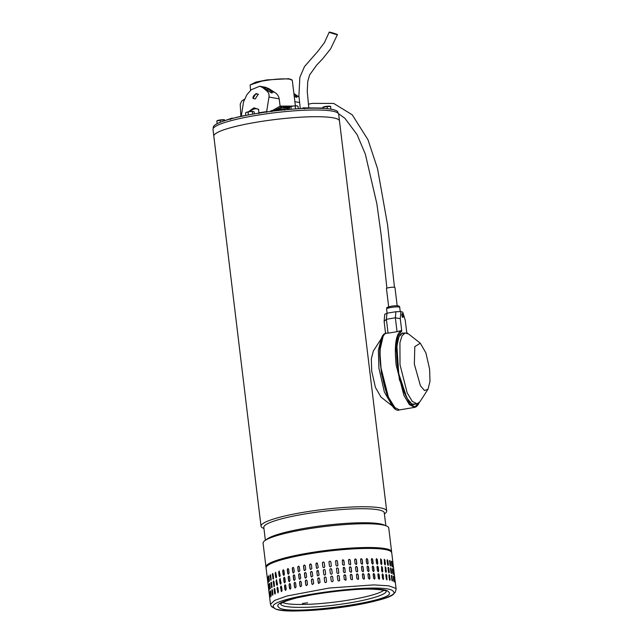 <?xml version="1.0" encoding="UTF-8"?>
<svg xmlns="http://www.w3.org/2000/svg" width="643" height="643" viewBox="0 0 643 643"><rect width="100%" height="100%" fill="white"/><g stroke="black" fill="none" stroke-linecap="round" stroke-linejoin="round"><path stroke-width="0.96" d="M336.474 34.497C340.075 35.309 333.42 32.93 330.197 32.263C326.596 31.451 333.251 33.83 336.474 34.497L337.438 34.609L330.615 48.844L322.706 58.746L316.678 65.112L309.613 74.95L307.764 81.436L307.241 91.322L308.785 107.703M330.197 32.263L329.232 32.15L324.442 42.615L317.875 51.311L304.509 66.55L299.855 77.329L298.907 95.823L300.273 108.635M263.943 528.482L263.349 528.249A63.287 9.147 -6.9 0 1 262.858 528.032A63.287 9.147 -6.9 0 1 261.026 526.199L213.01 129.428A63.287 9.147 -6.9 0 1 267.689 113.658A63.287 9.147 -6.9 0 1 336.836 112.388A63.287 9.147 -6.9 0 1 338.668 114.221L339.48 120.948A63.287 9.147 173.1 0 0 261.548 121.398A63.287 9.147 173.1 0 0 213.83 136.155A63.287 9.147 -6.9 0 1 268.501 120.386A63.287 9.147 -6.9 0 1 337.647 119.116A63.287 9.147 -6.9 0 1 339.48 120.948L386.684 510.992A63.287 9.147 -6.9 0 1 384.916 513.532L384.401 513.91M261.026 526.199A63.287 9.147 -6.9 0 1 308.753 511.442A63.287 9.147 -6.9 0 1 384.852 509.152A63.287 9.147 -6.9 0 1 386.684 510.992M385.824 525.693L384.265 512.793A60.667 8.769 173.1 0 0 382.505 511.032A60.667 8.769 173.1 0 0 309.556 513.218A60.667 8.769 173.1 0 0 263.807 527.364L265.366 540.273M264.852 540.642L267.191 538.947A60.667 8.769 -6.9 0 1 311.252 527.244A60.667 8.769 -6.9 0 1 383.734 524.849L386.419 525.934A63.287 9.147 173.1 0 0 310.81 528.433A63.287 9.147 173.1 0 0 264.852 540.642A63.287 9.147 173.1 0 0 263.083 543.19L265.961 566.941A63.287 9.147 -6.9 0 1 313.68 552.192A63.287 9.147 -6.9 0 1 391.611 551.742A63.287 9.147 -6.9 0 1 391.603 552.152M391.611 551.742L388.742 527.983A63.287 9.147 173.1 0 0 386.909 526.143A63.287 9.147 173.1 0 0 386.419 525.934M266.065 567.343A63.287 9.147 -6.9 0 1 265.961 566.941M295.378 105.83L292.284 80.279L289.318 79.097C282.245 78.486 273.058 79.177 261.757 81.163L250.135 84.924L250.569 90.462M250.135 84.924L255.898 82.103L266.885 79.901L288.852 78.719L292.002 79.861M280.083 106.103L292.927 106.071M338.065 113.168L337.969 112.404A62.813 9.074 173.1 0 0 331.547 109.286A62.813 9.074 173.1 0 0 260.921 112.806A62.813 9.074 173.1 0 0 213.259 127.499L213.347 128.254M289.567 109.197L285.765 108.104M265.905 111.946A60.434 8.737 173.1 0 0 260.785 112.71L260.793 112.83M260.552 112.605L257.457 113.361M241.784 116.214A60.434 8.737 173.1 0 0 237.589 117.171L237.597 117.211M237.589 117.171L237.018 117.347M236.994 117.139L235.941 117.597M289.615 109.206L285.066 108.12L289.631 109.366M281.369 107.839L285.066 108.12M283.459 107.686L285.894 108.185M280.123 106.408L279.207 98.869C278.684 96.024 277.157 93.838 274.617 92.319L268.911 88.678L265.358 87.231L259.756 86.234L262.666 87.561L266.805 90.928C268.661 92.568 269.377 94.609 268.967 97.037L279.207 98.869M245.377 115.539L243.207 115.796A56.15 8.118 173.1 0 0 238.69 116.857A2.853 0.41 173.1 0 0 237.982 117.082M250.055 111.561A6.663 4.678 141.8 0 1 254.757 108.9A6.663 4.678 141.8 0 1 258.824 109.768M259.065 113.522L258.486 109.27L253.921 107.831L248.455 111.786M255.97 93.548L252.996 98.355L255.191 98.958L258.237 94.24L255.97 93.548M258.406 94.505A3.328 2.339 -38.2 0 0 256.388 94.079A3.328 2.339 -38.2 0 0 253.213 98.572M289.454 107.871A18.317 2.644 173.1 0 0 284.881 107.751M291.247 106.392A21.179 3.062 173.1 0 0 283.523 106.376L283.635 107.309A21.179 3.062 -6.9 0 1 289.583 107.228M283.635 107.309L277.414 109.873M283.523 106.376L282.711 106.232A22.368 3.231 173.1 0 0 279.584 106.457L272.536 110.459M282.711 106.232L275.116 110.138M293.891 93.524L298.995 96.964M267.673 111.778A2.853 0.41 173.1 0 0 264.578 111.914A56.15 8.118 173.1 0 0 259 112.782L257.674 113.305M266.548 112.356L268.967 97.037M294.004 94.449L296.262 96.096A2.379 0.426 -148.5 0 1 296.423 96.217L296.841 97.398L294.213 96.201M259.756 86.234L251.22 89.747L246.88 94.722L243.544 101.891L241.27 116.238M274.617 92.319L271.764 91.812L272.182 92.986L271.346 92.841L268.846 91.29L266.805 90.928M262.666 87.561L264.136 87.826L263.823 87.223L268.911 88.678M268.846 91.29A2.379 0.426 31.5 0 1 268.67 91.169L264.603 88.195A2.379 0.426 31.5 0 1 264.136 87.826L263.694 87.432M271.764 91.812A2.379 0.426 31.5 0 0 271.595 91.692L267.528 88.718A2.379 0.426 31.5 0 0 266.966 88.332M269.738 598.175L270.486 604.34L271.467 606.582L270.486 604.34L274.585 600.417L287.116 595.965L329.312 588.015L373.728 584.897L388.726 585.829L395.766 588.329L396.136 589.133L395.389 582.936M395.766 588.329L396.136 589.133L395.172 592.444L392.222 594.928C385.053 598.89 371.63 602.507 351.946 605.786C336.136 608.358 320.825 609.982 306.012 610.657C291.801 611.276 281.706 610.737 275.71 609.042L271.467 606.582L274.006 607.571C261.862 597.781 388.501 580.742 393.291 591.512C405.468 601.285 278.845 618.341 274.006 607.571M280.686 603.841L280.991 604.516C283.362 608.35 311.252 608.326 339.183 604.46C367.266 600.787 389.618 594.052 385.808 590.411M395.332 582.654L394.882 578.917M394.424 575.172L393.974 571.434M393.524 567.697L393.066 563.959M392.584 561.966L393.259 567.576L392.568 561.958M393.484 569.441L394.167 575.051L393.468 569.433M394.392 576.924L395.067 582.534L394.376 576.916M267.078 565.944L272.319 562.32L284.841 558.156L321.998 551.123C352.243 546.654 389.61 546.622 390.309 551.059M282.743 602.547A52.34 7.563 173.1 0 0 338.757 601.575A52.34 7.563 173.1 0 0 383.807 590.314M307.579 602.788L302.395 603.455L307.579 602.788M391.876 565.703L391.426 561.966C391.418 560.833 391.555 560.905 391.828 562.183L392.278 565.928C392.294 567.054 392.166 566.981 391.876 565.703C392.166 566.981 392.294 567.054 392.278 565.928L391.394 561.468M391.426 561.966C391.418 560.833 391.555 560.905 391.828 562.183L391.555 562.223M390.044 564.996L389.594 561.251C389.65 560.109 389.851 560.174 390.188 561.443L390.639 565.189C390.59 566.33 390.397 566.266 390.044 564.996C390.397 566.266 390.59 566.33 390.639 565.189L389.626 560.551M389.594 561.251C389.65 560.109 389.851 560.174 390.188 561.443L389.923 561.492M387.56 564.393L387.11 560.656C387.231 559.498 387.488 559.555 387.89 560.817L388.34 564.554C388.235 565.703 387.978 565.655 387.56 564.393C387.978 565.655 388.235 565.703 388.34 564.554L387.215 559.884M387.11 560.656C387.231 559.498 387.488 559.555 387.89 560.817L387.641 560.865M384.458 563.911L384.297 559.306L384.964 560.302L385.414 564.04L385.133 564.908L384.458 563.911M380.769 563.549L380.672 558.928L381.436 559.9L381.886 563.646L381.54 564.522L380.769 563.549M376.525 563.316L376.075 559.579L376.485 558.679L377.345 559.635L377.795 563.372L377.401 564.265L376.525 563.316M371.783 563.212L371.332 559.474L371.783 558.566L372.739 559.49L373.189 563.228L372.747 564.136L371.783 563.212M366.59 563.236L366.132 559.498L366.614 558.574L367.667 559.474L368.126 563.212L367.651 564.128L366.59 563.236M361.004 563.389L360.546 559.651L361.036 558.727L362.186 559.595L362.644 563.332L362.162 564.249L361.004 563.389M355.081 563.67L354.631 559.932L355.105 559.016L356.359 559.836L356.809 563.573L356.343 564.49L355.081 563.67M348.892 564.072L348.442 560.334L348.868 559.442L350.242 560.206L350.692 563.943L350.274 564.835L348.892 564.072M342.51 564.602L342.373 560.045L343.909 560.696L344.359 564.433L344.037 565.253L342.51 564.602M335.542 561.5C336.024 560.23 336.651 560.166 337.422 561.307L337.872 565.044C337.39 566.314 336.763 566.379 335.992 565.237L335.678 560.897M337.72 565.671A0.948 0.932 32.2 0 0 337.848 565.084L337.736 565.647M328.967 562.247C329.449 560.969 330.076 560.889 330.856 562.022L331.306 565.76C330.824 567.046 330.197 567.118 329.417 565.985L328.959 562.167A0.948 0.94 -2 0 1 329.851 561.235A0.948 0.94 -2 0 1 330.856 562.062L331.314 565.84M322.858 566.837L322.408 563.091C322.882 561.805 323.509 561.717 324.281 562.842L324.739 566.579C324.257 567.873 323.63 567.954 322.858 566.837L323.059 567.311A0.948 0.94 -39.6 0 1 322.89 566.869L322.858 566.837M324.08 562.36L324.281 562.842M316.38 567.769L315.93 564.032L317.312 563.059L318.229 567.496L316.846 568.468L316.444 567.801A0.948 0.924 -61 0 0 316.878 568.484M310.063 568.79L309.613 565.052L310.802 563.991L311.405 564.747L311.863 568.492L310.665 569.545L310.151 568.814A0.948 0.9 -72 0 0 310.714 569.553M303.97 569.875L303.52 566.137L304.573 565.044L305.248 565.816L305.698 569.553L304.637 570.646L304.091 569.899A0.948 0.868 -78.3 0 0 304.702 570.654M298.175 571.016L297.725 567.279L298.657 566.161L299.357 566.941L299.807 570.679L298.866 571.788L298.312 571.032A0.948 0.82 -82.5 0 0 298.931 571.796M292.734 572.198L292.284 568.46L293.112 567.343L293.803 568.115L294.253 571.86L293.417 572.977L292.895 572.214A0.948 0.772 -85.4 0 0 293.497 572.977M287.702 573.419L287.252 569.682L287.992 568.549L288.651 569.328L289.101 573.066L288.361 574.191L287.895 573.427A0.948 0.707 -87.6 0 0 288.458 574.191M283.153 574.657L282.695 570.912L283.33 569.786L283.957 570.558L284.407 574.295L283.764 575.429L283.354 574.657A0.948 0.635 -89.3 0 0 283.868 575.413M279.11 575.895L278.66 572.149L279.199 571.024L280.219 575.541L279.673 576.667L279.335 575.887A0.948 0.563 -90.7 0 0 279.785 576.642M275.646 577.125L275.188 573.387L275.622 572.254L276.578 576.771L276.136 577.896L275.887 577.117A0.948 0.482 -92 0 0 276.265 577.864M272.777 573.516L273.026 578.314L272.327 574.593C272.423 573.275 272.68 573.154 273.082 574.247L273.54 577.985C273.42 579.311 273.171 579.423 272.777 578.33L273.203 579.11M272.648 573.468L273.082 574.247M270.446 574.738L270.807 579.48L270.092 575.766C270.132 574.448 270.317 574.336 270.663 575.429L271.121 579.166C271.065 580.484 270.872 580.597 270.542 579.504C270.872 580.597 271.065 580.484 271.121 579.166M270.357 575.742L270.092 575.766C270.132 574.448 270.317 574.336 270.663 575.429M268.782 576.007L269.24 580.597L268.517 576.884C268.493 575.573 268.621 575.469 268.903 576.57L269.353 580.308C269.361 581.618 269.24 581.722 268.967 580.621C269.24 581.722 269.361 581.618 269.353 580.308M268.79 576.859L268.517 576.884C268.493 575.573 268.621 575.469 268.903 576.57M268.292 581.666L267.617 577.944C267.528 576.642 267.592 576.546 267.809 577.647L268.26 581.385C268.34 582.695 268.276 582.791 268.075 581.69C268.276 582.791 268.34 582.695 268.26 581.385M267.842 577.92L267.617 577.944C267.528 576.642 267.592 576.546 267.809 577.647M267.858 582.679L267.4 578.66L267.882 582.671M392.777 573.178L392.326 569.441C392.326 568.308 392.455 568.38 392.728 569.666L393.178 573.403C393.203 574.537 393.066 574.464 392.777 573.178C393.066 574.464 393.203 574.537 393.178 573.403L392.302 568.951M392.326 569.441C392.326 568.308 392.455 568.38 392.728 569.666L392.463 569.706M390.952 572.471L390.494 568.734C390.558 567.592 390.751 567.656 391.089 568.926L391.547 572.664C391.499 573.805 391.298 573.741 390.952 572.471C391.298 573.741 391.499 573.805 391.547 572.664L390.526 568.026M390.494 568.734C390.558 567.592 390.751 567.656 391.089 568.926L390.831 568.967M388.468 571.876L388.018 568.131C388.139 566.981 388.396 567.03 388.798 568.291L389.248 572.037C389.144 573.186 388.878 573.13 388.468 571.876C388.878 573.13 389.144 573.186 389.248 572.037L388.123 567.359M388.018 568.131C388.139 566.981 388.396 567.03 388.798 568.291L388.541 568.34M385.366 571.394L385.205 566.78L385.864 567.777L386.322 571.514L386.041 572.383L385.366 571.394M381.669 571.032L381.572 566.411L382.336 567.383L382.794 571.121L382.448 572.005L381.669 571.032M377.433 570.799L376.975 567.054L377.385 566.161L378.253 567.11L378.703 570.847L378.301 571.748L377.433 570.799M372.691 570.687L372.233 566.949L372.683 566.041L373.647 566.965L374.097 570.711L373.655 571.611L372.691 570.687M367.491 570.711L367.04 566.973L367.523 566.057L368.576 566.957L369.026 570.695L368.56 571.611L367.491 570.711M361.905 570.863L361.454 567.126L361.945 566.21L363.094 567.07L363.544 570.807L363.062 571.731L361.905 570.863M355.989 571.145L355.531 567.407L356.005 566.491L357.267 567.311L357.717 571.056L357.243 571.965L355.989 571.145M349.8 571.555L349.35 567.817L349.776 566.925L351.15 567.681L351.6 571.426L351.174 572.31L349.8 571.555M343.41 572.077L343.282 567.52L344.809 568.179L345.267 571.916L344.945 572.728L343.41 572.077M336.442 568.983C336.924 567.705 337.551 567.64 338.322 568.782L338.781 572.527C338.298 573.797 337.671 573.861 336.9 572.72L336.578 568.372M338.628 573.146A0.948 0.932 32.2 0 0 338.748 572.567L338.644 573.13M329.867 569.73C330.357 568.444 330.984 568.372 331.764 569.505L332.214 573.243C331.732 574.52 331.097 574.593 330.325 573.468L329.867 569.65A0.948 0.94 -2 0 1 330.751 568.717A0.948 0.94 -2 0 1 331.764 569.545L332.222 573.323M325.189 570.325L324.98 569.843A0.948 0.94 -39.6 0 0 323.341 570.614L323.791 574.352L323.308 570.574C323.791 569.28 324.418 569.2 325.189 570.325L325.639 574.062C325.157 575.348 324.538 575.437 323.767 574.312L323.968 574.794M317.288 575.252L316.838 571.514L318.221 570.542L319.137 574.971L317.746 575.943L317.345 575.284A0.948 0.924 -61 0 0 317.779 575.959M310.971 576.265L310.521 572.527L311.71 571.474L312.313 572.23L312.763 575.967L311.574 577.02L311.059 576.297A0.948 0.9 -72 0 0 311.614 577.036M304.878 577.35L304.428 573.612L305.481 572.519L306.148 573.291L306.598 577.036L305.546 578.121L304.991 577.374A0.948 0.868 -78.3 0 0 305.602 578.137M299.083 578.491L298.625 574.754L299.566 573.644L300.257 574.424L300.715 578.161L299.767 579.271L299.22 578.515A0.948 0.82 -82.5 0 0 299.839 579.279M293.634 579.681L293.184 575.943L294.02 574.818L294.711 575.598L295.161 579.335L294.317 580.452L293.803 579.697A0.948 0.772 -85.4 0 0 294.406 580.46M288.611 580.894L288.16 577.157L288.892 576.032L289.559 576.803L290.009 580.549L289.262 581.674L288.795 580.902A0.948 0.707 -87.6 0 0 289.358 581.666M284.053 582.132L283.603 578.395L284.238 577.261L284.857 578.041L285.315 581.778L284.664 582.904L284.262 582.132A0.948 0.635 -89.3 0 0 284.769 582.896M280.018 583.37L279.568 579.632L280.099 578.507L281.12 583.016L280.581 584.149L280.244 583.37A0.948 0.563 -90.7 0 0 280.694 584.125M276.546 584.6L276.096 580.862L276.522 579.737L277.487 584.254L277.045 585.379L276.787 584.591A0.948 0.482 -92 0 0 277.165 585.339M273.685 580.991L273.934 585.797L273.227 582.068C273.331 580.75 273.58 580.637 273.99 581.73L274.44 585.468C274.328 586.786 274.071 586.898 273.685 585.813L274.103 586.585M273.548 580.95L273.99 581.73M271.354 582.212L271.716 586.963L271 583.241C271.033 581.923 271.225 581.811 271.571 582.912L272.021 586.649C271.973 587.967 271.78 588.08 271.45 586.979C271.78 588.08 271.973 587.967 272.021 586.649M271.258 583.225L271 583.241C271.033 581.923 271.225 581.811 271.571 582.912M269.682 583.482L270.148 588.08L269.425 584.366C269.393 583.056 269.521 582.944 269.803 584.045L270.261 587.79C270.269 589.101 270.14 589.205 269.875 588.104C270.14 589.205 270.269 589.101 270.261 587.79M269.69 584.342L269.425 584.366C269.393 583.056 269.521 582.944 269.803 584.045M269.192 589.141L268.525 585.427C268.436 584.117 268.493 584.021 268.71 585.13L269.168 588.867C269.24 590.17 269.176 590.274 268.975 589.165C269.176 590.274 269.24 590.17 269.168 588.867M268.75 585.403L268.525 585.427C268.436 584.117 268.493 584.021 268.71 585.13M268.766 590.153L268.308 586.135L268.766 590.153M393.846 581.417L393.363 577.189L394.087 580.886C394.111 582.011 393.974 581.939 393.685 580.661L393.235 576.924C393.227 575.79 393.363 575.863 393.637 577.141C393.363 575.863 393.227 575.79 393.235 576.924M393.813 580.926L394.087 580.886C394.111 582.011 393.974 581.939 393.685 580.661M392.158 580.886L391.732 576.45L392.447 580.147C392.407 581.288 392.206 581.224 391.852 579.954L391.402 576.208C391.458 575.067 391.659 575.131 391.997 576.401C391.659 575.131 391.458 575.067 391.402 576.208M392.182 580.187L392.447 580.147C392.407 581.288 392.206 581.224 391.852 579.954M389.803 580.332L389.449 575.823L390.148 579.512C390.044 580.661 389.787 580.613 389.377 579.351L388.919 575.614C389.039 574.456 389.304 574.512 389.698 575.774C389.304 574.512 389.039 574.456 388.919 575.614M389.899 579.56L390.148 579.512C390.044 580.661 389.787 580.613 389.377 579.351M386.773 575.26L386.941 579.865L386.274 578.869L385.816 575.131L386.113 574.263L386.531 575.308A0.948 0.458 78.5 0 0 385.993 574.32M383.244 574.858L383.349 579.48L382.577 578.507L382.127 574.77L382.481 573.886L383.019 574.914A0.948 0.547 77.3 0 0 382.368 573.934M379.153 574.593L379.611 578.33L379.209 579.222L378.333 578.274L377.883 574.537L378.293 573.636L378.952 574.641A0.948 0.619 75.9 0 0 378.188 573.677M374.547 574.448L375.006 578.186L374.564 579.094L373.591 578.17L373.141 574.432L373.591 573.524L374.363 574.496A0.948 0.691 74.2 0 0 373.495 573.556M369.484 574.432L369.934 578.17L369.46 579.086L368.399 578.194L367.949 574.456L368.423 573.532L369.315 574.488A0.948 0.756 72.1 0 0 368.343 573.572M364.002 574.553L364.452 578.29L363.97 579.206L362.813 578.346L362.355 574.609L362.845 573.685L363.866 574.601A0.948 0.812 69.4 0 0 362.781 573.717M358.167 574.794L358.625 578.531L358.151 579.447L356.889 578.628L356.439 574.89L356.913 573.974L358.055 574.842A0.948 0.852 65.7 0 0 356.857 573.998M352.051 575.163L352.501 578.901L352.083 579.793L350.7 579.03L350.25 575.292L350.676 574.4L351.97 575.212A0.948 0.892 60 0 0 350.636 574.432M345.717 575.654L345.854 580.211L344.318 579.56L343.868 575.815L344.182 575.003L345.661 575.702A0.948 0.916 50.4 0 0 344.158 575.027M339.536 580.629A0.948 0.932 32.2 0 0 339.657 580.042L339.681 580.002C339.207 581.272 338.58 581.336 337.8 580.195L337.35 576.458C337.832 575.188 338.459 575.123 339.231 576.265L339.544 580.605M337.35 576.458L337.487 575.855M333.122 580.822A0.948 0.94 -2 0 0 333.122 580.758L333.114 580.717C332.632 582.003 332.005 582.076 331.225 580.942L330.775 577.205C331.258 575.927 331.892 575.847 332.664 576.98L333.122 580.798M330.775 577.205L330.767 577.125A0.948 0.94 -2 0 1 331.659 576.192A0.948 0.94 -2 0 1 332.664 577.02L332.664 576.98M326.097 577.8L326.548 581.537C326.065 582.831 325.438 582.912 324.667 581.794L324.217 578.049C324.691 576.763 325.318 576.675 326.097 577.8L325.888 577.318A0.948 0.94 -39.6 0 0 324.249 578.089L324.699 581.827A0.948 0.94 -39.6 0 0 324.884 582.285L324.699 581.827M319.587 578.708L320.037 582.454L318.655 583.426L317.738 578.989L319.121 578.017L319.587 578.708M313.221 579.705L313.671 583.45L312.474 584.503L311.879 583.748L311.421 580.01L312.611 578.949L313.221 579.705M307.057 580.774L307.507 584.511L306.454 585.604L305.787 584.833L305.329 581.095L306.381 580.002L307.057 580.774M301.165 581.899L301.615 585.636L300.675 586.746L299.984 585.974L299.534 582.236L300.474 581.119L301.165 581.899M295.611 583.072L296.069 586.818L295.225 587.935L294.542 587.155L294.092 583.418L294.928 582.301L295.611 583.072M290.459 584.286L290.917 588.024L290.17 589.149L289.519 588.377L289.061 584.64L289.8 583.506L290.459 584.286M285.765 585.516L286.215 589.253L285.572 590.387L284.962 589.615L284.503 585.869L285.138 584.744L285.765 585.516M281.578 586.754L282.028 590.499L281.481 591.624L280.469 587.115L281.007 585.982L281.578 586.754M277.937 587.991L278.387 591.729L277.953 592.854L277.004 588.345L277.43 587.212L277.937 587.991M274.891 589.205L275.349 592.942C275.236 594.269 274.979 594.381 274.585 593.288L274.135 589.551C274.231 588.232 274.489 588.112 274.891 589.205L274.457 588.425M275.011 594.068L274.585 593.288L275.14 594.003M272.479 590.387L272.929 594.124C272.873 595.442 272.688 595.555 272.351 594.462L271.901 590.724C271.941 589.406 272.134 589.293 272.479 590.387C272.134 589.293 271.941 589.406 271.901 590.724L272.833 595.137M272.929 594.124C272.873 595.442 272.688 595.555 272.351 594.462L272.616 594.437M270.711 591.528L271.161 595.265C271.177 596.575 271.049 596.68 270.783 595.579L270.325 591.841C270.301 590.531 270.43 590.427 270.711 591.528C270.43 590.427 270.301 590.531 270.325 591.841L271.169 596.117M271.161 595.265C271.177 596.575 271.049 596.68 270.783 595.579L271.049 595.563M269.618 592.605L270.068 596.342C270.148 597.652 270.084 597.749 269.883 596.648L269.433 592.902C269.337 591.6 269.401 591.504 269.618 592.605C269.401 591.504 269.337 591.6 269.433 592.902L269.65 592.878M270.068 596.342C270.148 597.652 270.084 597.749 269.883 596.648L270.1 596.624M269.208 593.618L269.674 597.636L269.208 593.618M392.037 566.459L392.005 565.969M390.349 565.928L390.373 565.229M387.994 565.374L388.091 564.602M385.004 564.9A0.948 0.458 78.5 0 0 385.173 564.088L384.723 560.35A0.948 0.458 78.5 0 0 384.184 559.362M381.42 564.53A0.948 0.547 77.3 0 0 381.661 563.694L381.211 559.957A0.948 0.547 77.3 0 0 380.56 558.976M377.288 564.281A0.948 0.619 75.9 0 0 377.594 563.421L377.144 559.683A0.948 0.619 75.9 0 0 376.38 558.719M372.651 564.152A0.948 0.691 74.2 0 0 373.012 563.276L372.554 559.539A0.948 0.691 74.2 0 0 371.686 558.598M367.563 564.152A0.948 0.756 72.1 0 0 367.965 563.268L367.507 559.531A0.948 0.756 72.1 0 0 366.534 558.614M362.089 564.273A0.948 0.812 69.4 0 0 362.507 563.381L362.049 559.643A0.948 0.812 69.4 0 0 360.972 558.759M356.286 564.514A0.948 0.852 65.7 0 0 356.696 563.622L356.246 559.884A0.948 0.852 65.7 0 0 355.049 559.04M350.226 564.859A0.948 0.892 60 0 0 350.612 563.991L350.162 560.254A0.948 0.892 60 0 0 348.827 559.474M344.013 565.269A0.948 0.916 50.4 0 0 344.302 564.482L343.852 560.744A0.948 0.916 50.4 0 0 342.349 560.069M337.848 565.084L337.39 561.347A0.948 0.932 32.2 0 0 335.662 560.913M324.088 562.376A0.948 0.94 -39.6 0 0 322.432 563.131L322.89 566.869M317.345 563.075A0.948 0.924 -61 0 0 315.986 564.064L316.444 567.801M310.85 564.007A0.948 0.9 -72 0 0 309.701 565.076L310.151 568.814M304.629 565.052A0.948 0.868 -78.3 0 0 303.633 566.153L304.091 569.899M298.73 566.178A0.948 0.82 -82.5 0 0 297.862 567.295L298.312 571.032M293.2 567.351A0.948 0.772 -85.4 0 0 292.444 568.476L292.895 572.214M288.08 568.565A0.948 0.707 -87.6 0 0 287.437 569.69L287.895 573.427M283.434 569.802A0.948 0.635 -89.3 0 0 282.904 570.92L283.354 574.657M279.311 571.04A0.948 0.563 -90.7 0 0 278.885 572.149L279.335 575.887M275.743 572.286A0.948 0.482 -92 0 0 275.429 573.379L275.887 577.117M273.026 578.314L273.331 579.046M270.807 579.48L271.024 580.179M269.24 580.597L269.361 581.159M392.945 573.934L392.913 573.443M391.257 573.411L391.282 572.712M388.894 572.849L388.991 572.077M385.913 572.374A0.948 0.458 78.5 0 0 386.081 571.563L385.631 567.825A0.948 0.458 78.5 0 0 385.093 566.837M382.328 572.005A0.948 0.547 77.3 0 0 382.569 571.169L382.119 567.431A0.948 0.547 77.3 0 0 381.468 566.451M378.197 571.756A0.948 0.619 75.9 0 0 378.502 570.904L378.044 567.158A0.948 0.619 75.9 0 0 377.288 566.202M373.559 571.627A0.948 0.691 74.2 0 0 373.913 570.759L373.462 567.022A0.948 0.691 74.2 0 0 372.594 566.081M368.471 571.627A0.948 0.756 72.1 0 0 368.865 570.743L368.415 567.005A0.948 0.756 72.1 0 0 367.442 566.089M362.99 571.748A0.948 0.812 69.4 0 0 363.408 570.863L362.957 567.118A0.948 0.812 69.4 0 0 361.872 566.234M357.186 571.989A0.948 0.852 65.7 0 0 357.604 571.105L357.154 567.367A0.948 0.852 65.7 0 0 355.957 566.523M351.134 572.334A0.948 0.892 60 0 0 351.512 571.474L351.062 567.729A0.948 0.892 60 0 0 349.728 566.949M344.913 572.752A0.948 0.916 50.4 0 0 345.211 571.965L344.752 568.219A0.948 0.916 50.4 0 0 343.249 567.544M338.748 572.567L338.298 568.83A0.948 0.932 32.2 0 0 336.57 568.396M323.791 574.352A0.948 0.94 -39.6 0 0 323.984 574.81M318.253 570.558A0.948 0.924 -61 0 0 316.895 571.547L317.345 575.284M311.751 571.49A0.948 0.9 -72 0 0 310.609 572.559L311.059 576.297M305.538 572.535A0.948 0.868 -78.3 0 0 304.541 573.636L304.991 577.374M299.638 573.66A0.948 0.82 -82.5 0 0 298.77 574.77L299.22 578.515M294.1 574.834A0.948 0.772 -85.4 0 0 293.345 575.951L293.803 579.697M288.988 576.04A0.948 0.707 -87.6 0 0 288.345 577.165L288.795 580.902M284.343 577.277A0.948 0.635 -89.3 0 0 283.812 578.395L284.262 582.132M280.219 578.523A0.948 0.563 -90.7 0 0 279.793 579.632L280.244 583.37M276.651 579.761A0.948 0.482 -92 0 0 276.337 580.854L276.787 584.591M273.934 585.797L274.231 586.529M271.716 586.963L271.925 587.654M270.148 588.08L270.261 588.642M393.363 577.189L393.203 576.425M391.732 576.45L391.434 575.509M389.449 575.823L389.023 574.842M386.813 579.857A0.948 0.458 78.5 0 0 386.982 579.046L386.531 575.308M383.236 579.488A0.948 0.547 77.3 0 0 383.477 578.652L383.019 574.914M379.105 579.239A0.948 0.619 75.9 0 0 379.402 578.379L378.952 574.641M374.467 579.11A0.948 0.691 74.2 0 0 374.821 578.234L374.363 574.496M369.379 579.11A0.948 0.756 72.1 0 0 369.773 578.226L369.315 574.488M363.898 579.23A0.948 0.812 69.4 0 0 364.316 578.338L363.866 574.601M358.095 579.472A0.948 0.852 65.7 0 0 358.513 578.579L358.055 574.842M352.042 579.817A0.948 0.892 60 0 0 352.42 578.949L351.97 575.212M345.821 580.227A0.948 0.916 50.4 0 0 346.111 579.439L345.661 575.702M339.657 580.042L339.199 576.305A0.948 0.932 32.2 0 0 337.471 575.871M333.122 580.758L332.664 577.02M319.153 578.033A0.948 0.924 -61 0 0 317.803 579.021L318.253 582.759A0.948 0.924 -61 0 0 318.687 583.442M312.659 578.965A0.948 0.9 -72 0 0 311.509 580.034L311.959 583.772A0.948 0.9 -72 0 0 312.522 584.511M306.438 580.01A0.948 0.868 -78.3 0 0 305.449 581.111L305.899 584.857A0.948 0.868 -78.3 0 0 306.51 585.612M300.538 581.135A0.948 0.82 -82.5 0 0 299.67 582.253L300.128 585.99A0.948 0.82 -82.5 0 0 300.747 586.754M295.008 582.309A0.948 0.772 -85.4 0 0 294.253 583.434L294.703 587.172A0.948 0.772 -85.4 0 0 295.306 587.935M289.897 583.522A0.948 0.707 -87.6 0 0 289.246 584.648L289.704 588.385A0.948 0.707 -87.6 0 0 290.266 589.149M285.251 584.76A0.948 0.635 -89.3 0 0 284.712 585.877L285.162 589.615A0.948 0.635 -89.3 0 0 285.677 590.37M281.12 585.998A0.948 0.563 -90.7 0 0 280.694 587.107L281.152 590.845A0.948 0.563 -90.7 0 0 281.594 591.6M277.559 587.244A0.948 0.482 -92 0 0 277.237 588.337L277.696 592.074A0.948 0.482 -92 0 0 278.073 592.822M274.593 588.474L274.842 593.272M272.254 589.695L272.166 590.7M270.59 590.965L270.599 591.817M397.173 305.755L394.963 287.485A4.284 0.619 173.1 0 0 389.385 287.566A4.284 0.619 173.1 0 0 386.459 288.514L388.669 306.783M427.989 389.256L420.024 401.602L417.114 403.844L412.235 401.336L407.164 392.833L400.018 364.75L399.93 342.623L402.036 335.75L405.283 332.937L408.763 334.119L420.305 343.209L425.883 352.87L429.596 369.082L429.99 381.379L427.989 389.256L424.541 390.55L420.442 385.784L414.341 364.107L414.807 346.641L420.305 343.209M392.543 406.183L381.002 397.093L375.424 387.432L371.718 371.22L371.324 358.931L373.326 351.046L381.291 338.7L378.357 350.218L378.928 368.262L384.369 392.021L392.543 406.183L393.629 406.898M382.087 337.671L381.291 338.7M403.105 315.761A1.889 0.555 -99.5 0 1 402.831 317.441A1.889 0.555 -99.5 0 1 401.931 315.383A1.889 0.555 -99.5 0 1 402.205 313.704A1.889 0.555 -99.5 0 1 403.105 315.761M404.013 333.572L402.631 332.897L403.611 333.219M400.894 311.582L395.903 311.726L395.365 317.795L397.044 331.675L401.111 330.606L401.754 330.96L400.267 318.679L400.894 311.582L402.791 312.201L405.259 320.31L406.746 332.584L407.453 333.291M385.559 333.275L384.12 321.379L384.747 314.282L386.925 313.221L386.387 319.29L384.12 321.379M395.903 311.726L386.925 313.221M397.044 331.675L388.067 333.178L386.387 319.29L395.365 317.795L400.267 318.679M388.067 333.178L385.856 333.154L385.607 333.653M323.292 108.241L323.172 107.244L327.142 106.513L327.408 108.723M322.939 107.26L322.794 108.104M331.032 109.197L330.462 106.465M327.142 106.513L330.703 106.457M330.615 106.392L330.341 106.28A3.81 0.547 173.1 0 0 328.878 106.151A3.81 0.547 173.1 0 0 325.117 106.545A3.81 0.547 173.1 0 0 323.027 107.164A3.81 0.547 173.1 0 0 323.003 107.188L323.027 107.164M289.631 109.382L289.406 107.477L290.122 106.754L290.917 106.698L291.223 109.254M298.312 108.747L298.006 106.24L296.568 105.83A3.81 0.547 173.1 0 0 293.023 106.055L296.568 105.83A3.81 0.547 173.1 0 1 297.307 105.95L298.006 106.24M295.563 108.932L295.217 106.079M290.917 106.698L293.023 106.055A3.81 0.547 173.1 0 0 290.122 106.754M245.522 112.935L246.735 112.187A3.81 0.547 173.1 0 0 246.148 112.445L245.522 112.935L245.819 115.451M254.435 113.867L254.21 112.019L253.463 111.561A3.81 0.547 173.1 0 0 253.254 111.504A3.81 0.547 173.1 0 0 250.167 111.552L253.254 111.504M252.683 114.165L252.386 111.657M248.037 112.115L250.167 111.552A3.81 0.547 173.1 0 0 246.735 112.187L248.037 112.115L248.383 114.952M224.335 120.619L224.254 119.944L224.994 120.49M220.404 122.242L220.155 120.209L224.584 119.879M217.133 123.705L216.804 121.013L220.155 120.209M224.495 119.839L224.52 119.847A3.81 0.547 173.1 0 0 224.495 119.839A3.81 0.547 173.1 0 0 222.165 119.743A3.81 0.547 173.1 0 0 218.443 120.273A3.81 0.547 173.1 0 0 217.181 120.723L216.876 120.94M230.411 119.502L231.761 118.183L223.451 121.125M223.563 121.085L224.311 120.627M271.676 111.625L271.659 110.564L269.69 111.552M284.753 110.162L284.246 109.157L286.376 109.672M304.525 108.804L303.319 107.847L322.4 108.04M299.534 102.502L294.872 101.674M298.473 96.587L296.423 96.217M295.635 97.117L296.262 96.096M270.976 92.713L271.595 91.692M267.528 88.718L266.845 89.835M264.297 87.962L264.659 87.376M278.523 606.96C282.96 616.918 400.042 601.157 388.782 592.123C384.353 582.164 267.271 597.926 278.523 606.96M391.724 552.675A63.287 9.147 173.1 0 0 391.354 551.871A63.287 9.147 173.1 0 0 322.006 551.935A63.287 9.147 173.1 0 0 266.073 567.882C267.793 560.166 292.203 555.825 321.982 551.115C347.831 547.796 367.892 546.888 382.175 548.391C393.468 550.537 390.124 550.866 391.724 552.675L392.994 563.172M414.196 404.334C409.334 405.982 400.886 389.152 398.057 369.653C396.787 361.527 396.369 354.18 396.795 347.614L398.033 339.633C398.306 337.165 401.087 333.122 402.365 333.428L405.251 332.945M401.111 330.606C395.855 334.167 394.199 345.604 396.144 364.927L403.892 395.381L409.398 404.64L414.703 407.365L399.448 409.912C386.194 416.021 370.963 337.101 385.792 333.17M385.856 333.154C380.6 336.707 378.944 348.144 380.889 367.466L388.637 397.929L394.143 407.18L399.448 409.912M399.721 307.33A6.623 0.956 173.1 0 0 399.391 307.089A6.623 0.956 173.1 0 0 391.089 307.458A6.623 0.956 173.1 0 0 386.58 308.921C388.171 306.984 383.919 308.262 391.298 306.205C397.085 305.321 399.89 305.698 399.721 307.33L400.235 311.606M402.631 332.897L398.949 336.747L396.9 345.95L398.74 373.639L406.979 398.226L411.93 404.045L416.342 403.973M419.051 402.807L414.839 406.85L409.487 403.724L399.375 379.555L395.992 347.662L397.848 336.241L401.754 330.96M395.429 408.434L387.279 395.341L381.412 373.326L379.82 350.724L383.284 335.638M233.578 118.183L231.761 118.183M284.246 109.157L271.659 110.564M303.319 107.847L301.366 108.579M285.974 108.201L281.554 107.751M394.81 578.129L394.481 575.461M393.902 570.646L393.58 567.978M269.152 593.336L268.83 590.7M268.244 585.853L267.93 583.217M267.343 578.379L266.073 567.882M386.242 591.134L386.298 591.198C385.117 589.792 370.609 588.506 358.778 589.358C345.154 590.001 331.37 591.456 317.441 593.714L297.299 597.757C288.144 600.136 282.647 602.121 280.798 603.737L280.533 604.002M417.114 403.844L412.951 404.543M414.703 407.365L416.214 406.77L418.079 404.841L419.228 402.631M407.678 333.404L406.722 332.407M386.58 308.921L387.094 313.197M240.86 116.335L240.225 104.094L241.784 100.999L244.227 99.311M386.901 288.177L381.162 235.113L376.886 203.919L365.32 154.055L357.09 134.652L344.937 118.328L338.411 113.562M308.359 104.19L312.136 103.386L333.669 103.427L352.219 114.784L368.013 139.804L377.537 168.659L387.576 224.905L394.464 287.268"/></g></svg>
